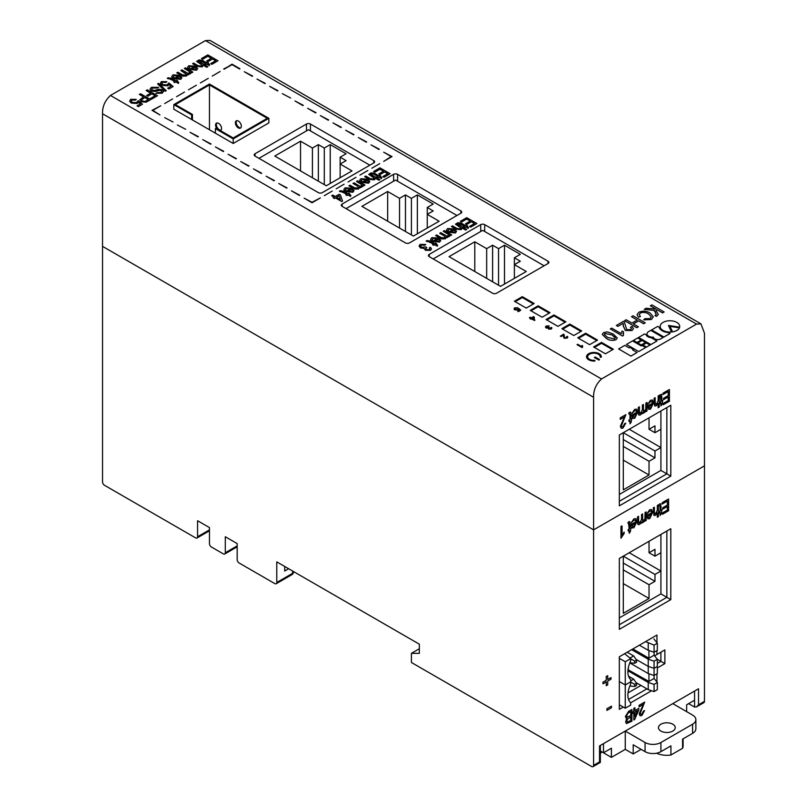 <?xml version="1.0" encoding="UTF-8"?>
<svg xmlns="http://www.w3.org/2000/svg" width="807" height="807" viewBox="0 0 807 807"><rect width="100%" height="100%" fill="white"/><g stroke="black" fill="none" stroke-linecap="round" stroke-linejoin="round"><path stroke-width="1.21" d="M656.948 673.835L656.948 682.026M651.572 690.742L630.691 702.786L630.166 702.261M623.286 707.063L619.332 709.353L619.332 656.767L656.948 635.048L656.948 642.735M656.948 650.603L656.948 654.477L664.867 649.907L664.867 663.626L657.342 667.964M670.809 599.601L619.332 629.329L619.332 558.454L670.809 528.726L670.809 599.601L666.854 597.321L666.854 531.016L670.809 528.726M610.99 677.587L610.99 679.212L607.701 681.108L607.701 684.901L606.299 685.718L606.299 681.925L603.011 683.822L602.97 682.167L606.259 680.271L606.259 676.478L607.701 675.691L607.701 679.484L610.99 677.587L607.701 679.433M606.299 685.718L606.259 681.945M606.884 708.748L611.464 706.155L611.464 707.779L606.925 710.402L606.884 708.748L611.464 706.155M626.424 723.586L625.627 721.791L626.878 718.533L625.364 716.606L628.592 711.371L631.921 709.494L631.921 721.236L626.424 723.586L625.667 721.811L626.918 718.553L626.081 718.422M632.839 713.338L632.799 711.804L633.838 711.209L633.838 708.344L634.877 707.739L634.917 710.624L638.831 708.364L638.831 709.867L634.665 719.511L633.878 719.965L633.878 712.732L632.839 713.338L632.839 711.824L633.878 711.229L633.878 708.364L634.917 707.759M634.917 710.584L638.831 708.364M633.878 719.965L633.838 712.752M640.012 715.738L639.225 713.781L643.32 704.42L639.094 706.861L639.053 705.328L644.702 702.12L640.264 713.146L640.758 714.286L641.827 714.124L643.492 711.058L644.571 710.624L641.847 715.516L640.052 715.769L639.184 713.761L643.28 704.4M624.134 532.095L624.134 533.488L620.966 538.208L620.966 526.457L622.046 525.882L622.046 535.031L624.134 532.095L622.005 535.011M631.044 527.909L630.267 531.813L629.218 533.266L629.218 530.32L628.179 530.925L628.179 529.574L629.218 528.968L629.218 524.096L628.139 523.561L628.007 522.371L628.784 521.796L629.853 521.615L630.267 528.363L631.044 527.909L630.267 528.323M629.218 533.266L629.178 530.34M628.179 530.925L628.139 529.543L629.178 528.948L628.592 523.259M631.074 523.077L633.838 518.881L635.896 518.629L636.915 521.514L633.939 527.748L632.073 527.949L631.054 524.6L635.876 521.816L635.19 520.122L633.858 520.263L631.074 523.077L633.878 518.901L635.876 518.619M632.073 527.949L631.013 524.57L635.835 521.796L635.17 520.112M639.003 523.037L639.89 522.916L641.565 519.163L641.565 514.563L642.614 513.958L642.654 522.573L641.605 523.168L641.565 522.068M641.605 523.168L641.605 521.978L639.658 524.449L638.186 524.641L637.58 523.521L637.53 516.904L638.569 516.298L638.609 521.443L639.89 522.916M645.257 521.06L645.257 519.869L643.956 521.968L642.876 522.139L643.219 520.626L644.924 518.911L645.086 512.536L646.135 511.931L646.175 520.535L645.217 521.04L645.217 519.98M647.839 518.83L646.79 515.461L651.653 512.707L650.967 511.013L649.635 511.154L646.821 513.948L649.615 509.772L651.693 509.53L652.692 512.405L649.716 518.639L647.85 518.84L646.831 515.491L651.612 512.687L650.946 511.002M654.79 513.938L655.677 513.797L657.342 510.064L657.342 505.454L658.391 504.849L658.431 516.621L657.342 517.196L657.342 513.02M657.382 517.226L657.382 512.929L655.506 515.3L653.932 515.481L653.307 507.785L654.386 507.21L654.386 512.546L655.677 513.797M661.952 510.074L661.165 513.968L660.126 515.421L660.126 512.475L659.047 513.06L659.047 511.709L660.086 511.103L660.086 506.231L659.077 505.747L658.916 504.526L659.692 503.951L660.762 503.77L661.165 510.518L661.952 510.074L661.165 510.478M660.126 515.421L660.086 512.506M662.476 514.291L662.476 512.929L667.429 510.074L667.429 506.453L662.729 509.167L662.729 507.815L667.429 505.101L667.429 501.036L662.214 504.052L662.174 502.67L668.599 499.008L668.599 510.75L662.476 514.291L662.436 512.909L667.389 510.044L667.389 506.483M662.729 509.167L662.688 507.785L667.389 505.081L667.389 501.056M688.633 703.633L694.575 707.063L696.552 706.871L698.529 704.783L698.529 688.774L599.53 745.93L599.53 761.939L593.589 765.369L593.589 529.866L704.471 465.851L704.471 333.241L700.94 323.859L696.552 324.091L205.492 40.582L110.448 95.458L601.508 378.967L696.552 324.091M698.529 704.783L704.471 701.354L704.471 465.851L593.589 529.866L593.589 397.256L102.529 113.747C102.328 106.695 104.971 100.593 110.448 95.458M209.457 530.824L196.989 538.017A2.804 1.614 -120 0 1 195.597 537.876L104.507 485.289A2.804 1.614 -120 0 1 102.529 481.86L102.529 246.357L593.589 529.866L102.529 246.357L102.529 113.747M196.989 538.017A2.804 1.614 -120 0 0 197.574 536.736L197.574 520.727L209.457 527.586L209.457 543.595A2.804 1.614 -120 0 0 211.434 547.025L223.317 553.874A2.804 1.614 -120 0 0 224.709 554.016A2.804 1.614 -120 0 0 225.294 552.734L237.177 545.875M225.294 552.734L225.294 536.736L237.177 543.595L237.177 559.594A2.804 1.614 -120 0 0 239.154 563.024L274.794 583.602A2.804 1.614 -120 0 0 276.196 583.743A2.804 1.614 -120 0 0 276.771 582.462L292.618 573.313L292.618 571.023M704.471 701.354A2.804 1.614 60 0 1 703.896 702.635L696.552 706.871M593.589 765.369A2.804 1.614 -120 0 1 593.004 766.65A2.804 1.614 -120 0 1 591.612 766.509L411.419 662.486L411.419 653.337L419.337 653.337L419.337 644.188L276.771 561.884L276.771 582.462M284.7 566.453L284.7 571.023L288.654 568.743M419.337 648.767L411.419 653.337M600.347 750.984L603.485 752.79L611.403 748.22L611.403 757.37L601.508 751.65A2.804 1.614 60 0 1 600.922 752.931L600.347 753.264M628.028 692.9L640.96 685.425M654.971 656.353L654.971 655.617M619.332 617.9L660.913 593.891L660.913 534.446M660.913 593.891L666.854 597.321L619.332 624.759M628.562 699.447L646.901 688.855M652.984 637.328L656.948 635.048M664.867 649.907L660.913 652.187L660.913 661.337L657.332 659.269L657.342 666.461L654.073 668.347L648.243 666.4L636.077 659.38L648.243 666.4L648.243 659.228L654.073 661.175L657.342 659.289L654.073 655.234L654.073 645.116L645.56 641.626M657.342 663.394L660.913 661.337L664.867 663.626M662.214 504.052L662.174 502.67M662.214 502.69L668.599 499.008M659.077 505.747L658.916 504.526M659.077 513.081L659.077 511.729L660.126 511.124L660.126 506.251L659.531 505.444L660.086 506.231M658.956 504.557L659.692 503.951M659.733 503.972L660.741 503.76M654.81 513.958L655.718 513.817L657.382 510.085L657.342 505.454M657.382 505.475L658.431 504.879M653.932 515.481L653.307 507.785M653.347 507.815L654.386 507.21M646.861 513.968L649.655 509.792L651.693 509.53M648.303 517.378L649.726 517.277L651.653 514.059L647.87 516.248L648.404 517.448M649.726 517.277L651.612 514.039M648.263 517.358L649.685 517.257M642.917 522.169L643.26 520.646L644.964 518.931L645.086 512.536M645.126 512.556L646.175 511.951M639.023 523.047L639.931 522.936L641.605 519.194L641.565 514.563M641.605 514.584L642.654 513.988M638.145 524.621L637.53 516.904M637.57 516.924L638.609 516.319M632.527 526.487L633.949 526.386L635.876 523.168L632.093 525.357L632.627 526.557M633.949 526.386L635.835 523.148M632.486 526.467L633.909 526.366M629.178 524.076L628.633 523.289M628.179 523.582L628.048 522.391L628.784 521.796M628.824 521.816L629.833 521.594M621.007 538.229L620.966 526.457L622.046 525.882M640.758 714.286L641.868 714.145L643.492 711.058M643.532 711.078L644.571 710.624M639.094 706.861L639.053 705.328M639.094 705.358L644.702 702.12M637.5 710.644L634.917 712.127L634.917 716.596L637.5 710.644M634.917 716.485L637.439 710.674M626.918 718.553L625.405 716.626L628.633 711.401L631.921 709.494M630.751 716.949L627.735 718.825L626.837 720.984L627.261 722.124L630.751 720.56L630.751 716.949M630.751 711.532L627.836 713.267L626.575 715.97L627.009 717.252L630.751 715.597L630.751 711.532M630.751 720.56L630.711 716.969M627.241 722.114L630.711 720.54M630.751 715.597L630.711 711.552M626.989 717.241L630.711 715.567M606.925 710.402L606.925 708.778M603.011 683.822L603.011 682.197L606.299 680.301L606.259 676.478M606.299 676.498L607.701 675.691M654.568 655.849L656.948 654.477M205.492 40.582L210.012 40.421M620.391 426.318L624.477 416.957L620.26 419.398L620.22 417.865L625.869 414.657L621.43 425.682L621.925 426.822L623.034 426.681L624.658 423.594L625.738 423.161L623.004 428.053L621.219 428.305L620.351 426.298L624.447 416.937M621.904 426.812L622.994 426.661M621.219 428.305L620.351 426.298M631.861 418.419L631.084 422.313L630.035 423.776L629.995 420.851L628.956 421.405L628.956 420.054L629.995 419.448L629.995 414.576L628.956 414.072L628.824 412.881L629.611 412.296L630.671 412.115L631.084 418.873L631.861 418.419L631.084 418.823M628.996 421.425L628.996 420.074L630.035 419.469L630.035 414.606L629.41 413.769M632.859 418.43L631.871 415.101L636.693 412.316L636.007 410.632L634.675 410.773L631.861 413.557L634.655 409.381L636.713 409.139L637.732 412.024L634.756 418.258L632.859 418.43L631.831 415.08L636.652 412.296L635.987 410.622M639.82 413.547L640.708 413.416L642.392 409.674L642.392 405.074L643.431 404.468L643.472 413.073L642.422 413.678L642.392 412.579M642.422 413.678L642.422 412.478L640.476 414.949L639.003 415.151L638.398 414.031L638.347 407.404L639.386 406.799L639.426 411.953L640.708 413.416M646.074 411.57L646.074 410.37L644.783 412.468L643.693 412.649L644.047 411.126L645.741 409.411L645.913 403.036L646.992 402.461L646.992 411.045L646.074 411.57L646.034 410.481M648.636 409.32L647.648 405.992L652.47 403.207L651.784 401.523L650.452 401.664L647.638 404.448L650.442 400.272L652.49 400.03L653.509 402.915L650.543 409.139L648.636 409.32L647.607 405.971L652.429 403.187L651.763 401.513M658.209 407.727L658.209 403.439L656.333 405.8L654.79 406.012L654.124 403.702L654.124 398.295L655.163 397.69L655.203 403.046L656.535 404.327L655.627 404.458L656.495 404.307L658.169 400.565L658.169 395.965L659.208 395.359L659.248 407.132L658.169 407.706L658.169 403.53M660.943 405.931L660.943 402.986L659.904 403.591L659.904 402.229L660.943 401.634L660.943 396.762L659.864 396.227L659.733 395.037L661.579 394.27L661.982 401.029L662.769 400.575L661.982 404.468L660.943 405.931L660.903 403.006M661.982 400.978L662.729 400.554M659.904 403.591L659.864 402.209L660.903 401.604L660.318 395.924M663.293 404.791L663.293 403.439L668.246 400.575L668.246 396.963L663.556 399.677L663.556 398.315L668.246 395.612L668.246 391.546L663.031 394.552L662.991 393.18L669.417 389.509L669.417 401.25L663.253 404.771L663.253 403.419L668.206 400.554L668.206 396.983M663.556 399.677L663.515 398.295L668.206 395.581L668.206 391.566M670.809 476.14L619.332 505.858L619.332 434.983L670.809 405.265L670.809 476.14L666.854 473.85L666.854 407.545L670.809 405.265M601.508 378.967C596.05 384.082 593.407 390.174 593.589 397.256M164.709 117.661L173.021 122.008M197.967 136.918L190.049 132.298L198.361 136.645M223.317 151.545L215.398 146.924L223.71 151.272M248.657 166.181L240.738 161.561L249.06 165.909M274.007 180.808L266.088 176.198L274.4 180.536M299.347 195.445L291.428 190.825L299.75 195.213M324.303 195.677L332.222 191.057M348.059 181.958L355.978 177.338M371.815 168.239L379.744 163.619M378.947 149.487L371.028 144.877L379.34 149.214M340.927 127.536L333.009 122.926L341.321 127.264M315.587 112.909L307.669 108.289L315.981 112.637M282.319 93.652L290.631 98M264.898 83.646L256.979 79.025L265.291 83.373M160.744 105.778L152.039 110.347L159.957 114.967L152.826 110.347L160.744 105.778L152.866 110.367M176.582 96.679L184.5 92.059M200.348 82.96L208.267 78.34M223.71 68.968L232.023 64.661L239.941 68.736L232.023 64.167L224.104 69.241M663.072 337.477L650.785 330.376L648.374 331.768A5.72 3.299 0 0 0 647.022 333.896A5.72 3.299 0 0 0 647.022 333.947A5.72 3.299 0 0 0 653.428 337.225L653.438 337.225A4.247 2.451 0 0 0 656.121 339.444A4.247 2.451 0 0 0 660.701 338.89L663.072 337.477L660.701 338.89M672.554 331.889A9.765 5.639 0 0 0 679.474 327.874L679.474 327.834A9.765 5.639 0 0 1 672.554 331.838L670.012 326.391L679.474 327.834M668.499 325.493L679.635 327.208A9.775 5.649 0 0 0 679.716 326.462A9.775 5.649 0 0 0 679.716 326.432A9.775 5.649 0 0 0 669.941 320.762A9.775 5.649 0 0 0 660.166 326.411A9.775 5.649 0 0 0 660.166 326.462A9.775 5.649 0 0 0 671.454 332.04L671.454 332.04M594.386 357.33L595.334 357.087L599.399 359.438L598.612 359.942L594.537 357.592M632.688 349.935L633.445 349.451L629.964 347.434L629.167 347.898L624.8 345.376L618.626 348.937L630.923 356.089L637.096 352.518L632.648 349.905L633.445 349.451M551.524 327.42L551.342 329.034L548.599 329.125L548.286 328.136L546.077 327.965L545.421 327.047L546.157 326.028L549.174 325.947L546.722 326.432L546.732 327.592M549.174 325.947L546.722 326.381L546.732 327.541L548.982 327.259L549.224 328.731M550.727 328.701L551.524 327.38L551.988 328.146M551.524 327.38L551.342 328.984L548.599 329.125L548.286 328.136M566.494 337.74L567.26 336.317L567.846 337.185L567.069 338.133L564.103 338.224L563.498 335.076L561.006 336.509L560.351 336.136L563.679 334.169L564.749 337.8L566.494 337.74L566.544 336.65L566.494 337.78M564.063 334.512L564.345 336.025L564.063 334.512M563.367 336.923L563.498 335.076M582.513 347.393L577.015 344.65L577.661 344.276L581.625 346.566L582.049 345.457L582.654 345.8L582.099 347.635M617.294 338.002L615.953 339.787C612.301 340.927 609.043 340.423 606.168 338.294L602.244 334.37L603.596 332.605L607.278 331.838L613.37 334.098L617.294 338.002L615.953 339.747C612.301 340.877 609.043 340.383 606.168 338.254L602.244 334.401M150.687 93.158L146.168 90.545L147.338 89.829L157.506 95.74L151.645 99.13L150.465 98.454L155.166 95.7L151.898 93.814L147.863 96.194L146.682 95.519L150.727 93.138L146.168 90.505M155.126 95.72L151.898 93.864M158.686 87.338L157.506 88.013L152.624 87.973L151.645 89.184L152.372 90.172L154.732 90.394L158.959 89.254L162.419 89.799L163.609 91.413L162.177 93.198L155.943 93.33L157.113 92.613L160.956 92.502L161.955 91.393L161.339 90.576L160.119 90.243L155.237 91.484L151.272 90.939L149.981 89.214L151.403 87.327L158.686 87.338L157.506 88.064L152.624 88.024L151.645 89.214M165.294 91.252L157.597 83.898L158.555 83.353L166.242 90.656L165.294 91.252L157.597 83.898M160.321 83.646L161.309 81.608L166.898 81.699L165.98 82.415L162.479 82.334L161.743 83.272L163.004 84.715L167.029 84.927L168.855 82.97L173.152 86.51L168.986 88.972L167.674 88.165L171.013 86.238L168.845 84.453L167.937 85.804L162.036 85.411L160.321 83.646L162.036 85.411M170.983 86.258L168.845 84.503M174.685 81.265L170.499 78.854L167.271 78.34L167.937 77.785L171.588 78.229L175.765 80.639L176.541 80.186L177.722 80.861L176.975 81.336M177.722 80.861L176.935 81.315L178.75 82.364L178.448 83.434L175.896 81.961L174.847 82.566L173.676 81.89L174.726 81.245L168.915 78.612M178.498 75.787L174.141 75.596L173.555 77.29L172.405 77.805L171.73 76.483L172.991 74.859L179.81 75.293L181.888 77.724L180.748 79.318L173.687 78.572L178.498 75.747L174.141 75.555L173.555 77.25L172.405 77.765L171.73 76.504M207.843 66.638L206.794 67.243L203.082 65.095L202.315 66.82L197.271 66.406L192.58 63.703L193.63 63.097L198.25 65.77L201.346 66.023L201.992 65.095L200.61 63.713L196.626 61.413L197.675 60.767L207.843 66.638L206.794 67.284L203.102 65.145M203.172 65.609L203.082 65.095M203.082 65.145L202.315 66.86L197.271 66.456L192.58 63.703M205.583 63.42L201.407 61.009L198.169 60.495L198.845 59.94L202.496 60.394L206.673 62.795L207.449 62.351L208.62 63.027L207.883 63.501M208.62 63.027L207.843 63.471L209.649 64.52L209.346 65.599L206.794 64.126L205.755 64.721L204.585 64.046L205.624 63.4L199.823 60.777M202.628 59.304L201.447 58.578L207.843 54.896L218.011 60.767L211.888 64.348L210.708 63.622L215.661 60.767L212.534 58.961L207.843 61.715L206.673 61.039L211.363 58.286L207.843 56.248L202.628 59.304L201.447 58.578M215.63 60.787L212.534 59.002M211.323 58.306L207.843 56.298M334.148 197.15L331.717 195.748L332.756 195.102L335.238 196.525L339.142 194.275L340.453 195.022L342.531 201.044L341.754 201.498L335.49 197.886L334.451 198.482L333.15 197.735L334.189 197.13L331.717 195.698M342.531 201.044L341.754 201.548L335.49 197.927L334.451 198.532L333.15 197.735M356.956 185.771L352.972 183.431L354.011 182.826L361.445 187.123L360.396 187.769L359.387 187.184L358.58 188.969L354.747 189.1L348.927 185.812L349.966 185.166L354.404 187.718L357.672 188.092L358.358 187.133L356.956 185.731L358.358 187.153M359.498 187.708L358.58 188.969M364.966 185.085L364.048 185.61L363.019 185.015L362.878 186.437L361.486 186.841L360.699 185.983L361.748 185.741L361.758 184.682L356.492 181.444L357.531 180.798L364.966 185.085L364.048 185.66L363.049 185.085M363.019 185.015L362.878 186.488L363.019 185.055L362.878 186.488L361.486 186.891L360.699 185.983M366.398 179.638L362.04 179.447L361.455 181.131L360.305 181.646L359.629 180.324L360.89 178.71L367.71 179.144L369.788 181.565L368.638 183.159L361.576 182.422L366.398 179.588L362.04 179.396L361.455 181.091L360.305 181.605L359.629 180.354M443.699 235.594L439.714 233.294L440.753 232.648L448.188 236.935L447.149 237.591L446.13 237.006L445.323 238.791L441.49 238.922L435.669 235.634L436.708 234.978L441.147 237.54L444.425 237.914L445.101 236.955L443.699 235.553L439.714 233.253M446.241 237.52L445.323 238.791M448.49 235.604L448.5 234.504L443.235 231.266L444.274 230.62L451.708 234.908L450.8 235.483L449.802 234.908M451.708 234.908L450.8 235.432L449.761 234.837L449.63 236.31L449.761 234.877L449.63 236.31L448.228 236.713L447.441 235.805L448.49 235.563L448.5 234.504M453.141 229.46L448.783 229.269L448.198 230.953L447.048 231.468L446.372 230.146L447.633 228.532L454.452 228.956L456.53 231.387L455.39 232.981L448.329 232.234L453.141 229.41L448.783 229.218L448.198 230.913L447.048 231.427L446.372 230.177M480.72 231.498L480.72 224.639L429.243 254.356L429.243 256.646L492.603 293.223A2.804 1.614 180 0 0 496.567 293.223L548.044 263.506L548.044 261.216L484.684 224.639L484.684 231.498M480.72 224.639A2.804 1.614 180 0 1 484.684 224.639M548.044 261.216A2.804 1.614 180 0 1 548.861 262.366A2.804 1.614 180 0 1 548.044 263.506M429.243 256.646A2.804 1.614 180 0 1 428.416 255.506A2.804 1.614 180 0 1 429.243 254.356M393.604 181.192L393.604 174.332L342.118 204.06L342.118 206.35L405.477 242.927A2.804 1.614 180 0 0 409.442 242.927L460.918 213.209L460.918 210.92L397.558 174.332L397.558 181.192M393.604 174.332A2.804 1.614 180 0 1 397.558 174.332M460.918 210.92A2.804 1.614 180 0 1 461.745 212.059A2.804 1.614 180 0 1 460.918 213.209M342.118 206.35A2.804 1.614 180 0 1 341.3 205.2A2.804 1.614 180 0 1 342.118 204.06M306.478 130.895L306.478 124.036L254.992 153.764L254.992 156.044L318.362 192.631A2.804 1.614 180 0 0 322.316 192.631L373.802 162.903L373.802 160.623L310.433 124.036L310.433 130.895M306.478 124.036A2.804 1.614 180 0 1 310.433 124.036M373.802 160.623A2.804 1.614 180 0 1 374.619 161.763A2.804 1.614 180 0 1 373.802 162.903M254.992 156.044A2.804 1.614 180 0 1 254.175 154.904A2.804 1.614 180 0 1 254.992 153.764M173.808 104.607L173.808 109.177L233.213 143.475L268.852 122.896L268.852 118.316L209.457 84.029L173.808 104.607L191.632 114.887L191.632 119.466M601.508 342.38L593.589 346.96L605.472 353.819L613.391 349.239L601.508 342.38L601.508 343.298L594.376 347.413M585.67 333.241L577.741 337.81L589.624 344.67L597.543 340.1L585.67 333.241L585.67 334.159L578.538 338.274M569.823 324.091L561.904 328.671L573.787 335.53L581.706 330.951L569.823 324.091L569.823 325.009L562.701 329.125M553.985 314.952L546.067 319.522L557.95 326.381L565.868 321.811L553.985 314.952L553.985 315.86L546.853 319.976M538.148 305.803L530.229 310.372L542.102 317.232L550.021 312.662L538.148 305.803L538.148 306.721L531.016 310.836M522.3 296.653L514.382 301.233L526.265 308.092L534.184 303.513L522.3 296.653L522.3 297.571L515.179 301.687M461.493 222.076L460.313 221.36L466.708 217.668L476.876 223.539L470.743 227.12L469.573 226.404L474.526 223.539L471.399 221.733L466.708 224.487L465.528 223.811L470.229 221.057L466.708 219.02L461.493 222.076L460.313 221.36M474.486 223.559L471.399 221.774M470.188 221.078L466.708 219.07M464.449 226.192L460.272 223.781L457.034 223.277L457.7 222.712L461.362 223.166L465.528 225.577L466.315 225.123L467.485 225.799L466.739 226.273M467.485 225.799L466.708 226.253L468.514 227.292L468.211 228.371L465.659 226.898L464.62 227.503L463.44 226.817L464.489 226.172L458.679 223.549M460.858 227.867L455.491 224.185L456.53 223.539L466.708 229.46L465.659 230.056L461.967 227.927L461.18 229.642L456.137 229.228L451.446 226.525L452.495 225.869L457.105 228.542L460.212 228.795L460.858 227.867L459.476 226.485L455.491 224.144M462.038 228.381L461.18 229.642M437.364 238.569L433.006 238.378L432.421 240.062L431.271 240.577L430.595 239.235L431.856 237.641L438.675 238.065L440.753 240.496L439.603 242.039L432.542 241.303L437.364 238.519L433.006 238.327L432.421 240.022L431.271 240.536L430.595 239.235M440.753 240.496L439.603 242.09L432.542 241.303M436.587 243.643L435.8 244.087L437.606 245.136L437.303 246.165L434.761 244.692L433.712 245.298L432.542 244.622L433.581 244.017L429.364 241.626L426.136 241.111L426.802 240.557L430.454 241.011L434.63 243.411L435.407 242.957L436.587 243.643L435.841 244.118M437.606 245.136L437.303 246.216L434.761 244.743L433.712 245.338L432.542 244.622M425.763 244.471L424.845 245.146L421.304 245.086L420.568 246.054L421.526 247.295L425.753 246.881L426.812 247.628L425.733 248.859L426.389 249.656L429.274 249.666L429.919 248.808L429.284 247.86L430.454 247.325L431.503 248.939L430.484 250.372L425.39 250.321L424.543 248.485L420.477 247.941L419.025 245.994L420.165 244.38L425.763 244.471L424.845 245.187L421.304 245.126L420.568 246.074M429.919 248.828L429.284 247.86M424.401 249.02L424.543 248.435L420.477 247.941M374.741 172.254L373.57 171.538L379.956 167.846L390.134 173.717L384.001 177.298L382.831 176.582L387.784 173.717L384.657 171.911L379.956 174.665L378.786 173.949L383.476 171.235L379.956 169.198L374.741 172.254L373.57 171.538M387.743 173.737L384.657 171.962M383.436 171.255L379.956 169.248M377.706 176.38L373.53 173.959L370.292 173.455L370.958 172.89L374.619 173.344L378.786 175.755L379.572 175.301L380.743 175.976L379.996 176.451M380.743 175.976L379.956 176.43L381.772 177.469L381.469 178.549L378.917 177.076L377.878 177.681L376.698 177.005L377.747 176.35L373.53 173.919L371.513 174.009M374.115 178.075L368.749 174.362L369.788 173.717L379.956 179.638L378.917 180.233L375.215 178.105L374.428 179.82L369.394 179.406L364.703 176.703L365.742 176.047L370.363 178.72L373.47 178.972L374.115 178.044L372.733 176.622L368.749 174.322M375.295 178.559L374.428 179.82M350.621 188.747L346.264 188.556L345.678 190.24L344.528 190.755L343.853 189.413L345.114 187.819L351.923 188.253L354.011 190.674L352.861 192.227L345.8 191.481L350.621 188.697L346.264 188.505L345.678 190.2L344.528 190.714L343.853 189.413M354.011 190.674L352.861 192.268L345.8 191.481M346.798 194.215L342.622 191.804L339.384 191.289L340.06 190.734L343.711 191.188L347.878 193.589L348.664 193.145L349.835 193.821L349.098 194.295L350.863 195.314L350.561 196.394L348.009 194.921L346.97 195.516L345.8 194.84L346.839 194.194L341.038 191.572M194.275 66.678L189.917 66.487L189.332 68.181L188.182 68.696L187.506 67.354L188.767 65.75L195.587 66.184L197.665 68.605L196.525 70.159L189.463 69.422L194.275 66.638L189.917 66.446L189.332 68.131L188.182 68.656L187.506 67.354M197.665 68.605L196.525 70.209L189.463 69.422M189.625 72.832L189.635 71.722L184.369 68.494L185.408 67.838L192.843 72.136L191.935 72.711L190.936 72.126M192.843 72.136L191.935 72.66L190.896 72.065L190.765 73.528L190.896 72.105L190.765 73.528L189.373 73.931L188.576 73.023L189.625 72.791L189.635 71.722M186.235 74.204L180.849 70.522L181.888 69.876L189.322 74.163L188.283 74.809L187.274 74.234M187.385 74.748L186.467 76.019L182.634 76.151L176.804 72.852L177.853 72.206L182.291 74.769L185.56 75.132L186.246 74.183L184.833 72.822M143.515 96.85L139.379 94.459L140.559 93.743L150.727 99.614L146.107 102.166L141.286 101.692L139.772 99.836L143.555 96.83L139.379 94.419M150.727 99.614L146.107 102.217L141.286 101.732L139.772 99.836M129.685 101.339L131.4 103.104L137.291 103.498L138.199 102.196L140.337 103.952M136.252 99.382L135.344 100.068L131.844 99.977L131.107 100.946L132.358 102.408L136.393 102.62L138.209 100.663L142.516 104.204L138.34 106.615L137.039 105.858L140.368 103.932L138.199 102.146L137.291 103.457L131.4 103.054L129.685 101.289L130.663 99.301L136.252 99.382L135.344 100.108L131.844 100.028L131.107 100.966M142.516 104.204L138.34 106.655L137.039 105.858M650.341 305.803L651.905 304.895L664.111 311.986L662.547 312.894L657.069 309.727L656.131 310.715L658.351 314.458L656.424 316.405L655.012 315.587L656.273 314.407L654.659 310.483L644.238 309.363L646.074 308.264L655.97 309.051L650.341 305.803L655.93 309.071M654.396 311.3L654.659 310.443L644.238 309.323M648.596 314.014C646.125 312.319 643.381 311.996 640.365 313.045L639.225 314.579L640.445 316.526L638.478 317.201L637.046 314.649L638.811 312.269C642.776 310.574 646.558 310.836 650.16 313.055L653.337 316.808L651.38 319.511L643.704 319.854L644.894 318.694L650.049 318.614L651.31 316.939L648.596 313.963C646.125 312.269 643.381 311.946 640.365 313.005L640.365 313.045M653.337 316.808L651.38 319.511M637.237 320.046L631.488 316.727L633.051 315.779L645.257 322.83L643.693 323.778L638.68 320.883L633.404 323.93M645.257 322.83L643.693 323.728L638.68 320.843L633.364 323.91L638.367 326.805L636.804 327.753L624.598 320.702L626.161 319.754L631.952 323.103L637.278 320.026L631.488 316.687M632.002 330.477L625.334 330.436L623.297 325.836L623.135 323.355L617.91 326.371L616.346 325.473L623.387 321.357L624.336 322.064L626.736 329.619L630.62 329.649L631.488 328.53L630.428 327.228L631.992 326.512L633.515 328.57L632.002 330.527L625.334 330.487L623.297 325.877M633.515 328.57L632.002 330.527M623.286 326.462L623.297 325.836M623.498 331.859L623.397 335.49L622.49 336.015L610.284 328.923L611.686 328.116L621.198 333.604L622.056 331.031L623.498 331.859L622.964 333.886M530.653 318.311L529.453 317.615L530.108 317.191L531.339 317.908L533.558 316.626L534.214 317.01L534.476 320.51L531.339 318.704L530.693 319.088L530.038 318.704L530.693 318.281L529.453 317.575M513.998 309L514.805 309.908L513.998 308.95L514.674 307.85L517.691 307.77L515.249 308.234L515.411 309.515M517.529 309.555L518.659 308.405L520.747 310.211L518.336 311.653L517.691 311.27L519.567 310.14L518.508 309.283L517.943 309.999L514.805 309.908L517.943 309.999M663.919 337.033L670.032 333.503L668.569 332.615A11.056 6.385 0 0 1 659.127 327.178L657.725 326.371L651.622 329.942L663.919 337.033L651.622 329.892M650.846 344.579L656.938 341.018L650.846 344.579L638.549 337.487L644.662 333.916L646.044 334.713A6.668 3.853 0 0 0 651.239 337.73L656.938 341.018M641.242 344.993L645.539 342.461L642.059 340.453L637.762 342.935L641.242 344.993L637.762 342.935M646.488 347.101L649.988 345.033L646.488 347.101L642.907 345.033L646.488 347.05M641.272 340.05L636.975 342.521L633.394 340.463L637.691 337.931L641.272 340.05M645.691 347.514L638.741 351.529L645.691 347.514L642.11 345.446L641.272 345.931L632.557 340.907L626.444 344.428L638.741 351.57L626.444 344.428M601.336 356.714A7.404 4.277 0 0 1 601.326 357.007L601.326 357.047A7.404 4.277 0 0 0 601.336 356.765A7.404 4.277 0 0 0 601.336 356.744L601.336 356.714A7.404 4.277 0 0 0 593.942 352.447A7.404 4.277 0 0 0 586.538 356.714A7.404 4.277 0 0 0 594.981 360.951L594.749 360.325A6.274 3.621 0 0 1 587.647 356.734A6.274 3.621 0 0 1 593.932 353.153A6.274 3.621 0 0 1 600.206 356.755A6.274 3.621 0 0 0 593.932 353.103A6.274 3.621 0 0 0 587.647 356.734M586.538 356.714L586.538 356.765A7.404 4.277 0 0 0 586.538 356.765A7.404 4.277 0 0 0 594.981 360.991M601.326 357.047L600.186 357.017A6.274 3.621 0 0 0 600.206 356.734M212.221 76.1L220.14 71.48M188.465 89.819L196.383 85.199M164.699 103.538L172.627 98.918M252.228 76.322L244.299 71.712L252.621 76.05M277.568 90.959L269.649 86.339L277.961 90.687M302.918 105.596L294.989 100.976L303.311 105.324M328.257 120.223L320.339 115.603L328.651 119.95M366.277 142.173L358.358 137.553L366.671 141.901M383.698 152.19L391.224 156.538L383.698 161.38L392.01 156.578L383.698 152.19L391.183 156.558M359.942 175.099L367.861 170.479M336.176 188.818L344.095 184.198M312.027 202.759L320.339 197.957L312.027 202.759L304.108 198.139L312.027 202.718M286.677 188.132L278.758 183.512L287.07 187.9M261.337 173.495L253.418 168.875L261.73 173.223M235.987 158.868L228.068 154.248L236.38 158.586M210.647 144.231L202.728 139.611L211.041 143.959M177.379 124.984L185.691 129.322M353.607 134.86L345.678 130.24L354.001 134.587M619.332 494.429L660.913 470.42L660.913 410.975M612.594 349.703L601.508 343.298M596.756 340.554L585.67 334.159M580.919 331.415L569.823 325.009M565.071 322.265L553.985 315.86M549.234 313.116L538.148 306.721M533.397 303.977L522.3 297.571M466.708 219.02L461.493 222.036M471.399 221.733L466.708 224.487M466.708 224.447L465.528 223.761M476.876 223.539L470.743 227.12M470.743 227.08L469.573 226.404M468.514 227.292L468.211 228.32L465.659 226.848L464.62 227.503M464.62 227.453L463.44 226.777M458.265 223.781L457.034 223.226M461.18 229.591L456.137 229.178L451.446 226.474M466.708 229.41L465.659 230.056M465.659 230.015L461.947 227.867M447.956 230.257L448.198 230.953M456.53 231.427L455.39 232.93L448.329 232.234M454.22 232.255L455.047 231.155L454.321 230.086L450.538 232.275L454.22 232.255M455.047 231.175L454.321 230.136L450.578 232.295M448.49 235.563L448.5 234.454L447.179 233.546M447.179 233.495L443.235 231.216M449.761 234.837L449.63 236.259L448.228 236.713M448.228 236.663L447.441 235.805M445.101 236.955L443.699 235.553M445.323 238.741L441.49 238.882L435.669 235.583M448.188 236.935L447.149 237.591M447.149 237.54L446.11 236.945M432.179 239.366L432.421 240.062M438.443 241.364L439.27 240.264L438.534 239.195L434.761 241.384L438.443 241.364M439.27 240.284L438.534 239.245L434.802 241.404M433.581 244.017L427.781 241.394M427.357 241.626L426.136 241.071M420.477 247.89L419.025 245.953M431.503 248.99L430.484 250.321L425.39 250.321M425.39 250.281L424.543 248.435M426.621 247.719L425.733 248.838M379.956 169.198L374.741 172.214M384.657 171.911L379.956 174.665M379.956 174.625L378.786 173.949M390.134 173.717L384.001 177.298M384.001 177.258L382.831 176.582M381.772 177.469L381.469 178.498L378.917 177.026L377.878 177.681M377.878 177.631L376.698 176.955M371.513 173.959L370.292 173.404M374.428 179.769L369.394 179.356L364.703 176.652M379.956 179.588L378.917 180.233L375.205 178.044M361.213 180.435L361.455 181.131M369.788 181.605L368.638 183.108L361.576 182.372M367.467 182.432L368.305 181.333L367.568 180.264L363.796 182.453L367.467 182.432M368.305 181.353L367.568 180.314L363.836 182.473M361.758 184.682L361.748 185.741L361.758 184.632L360.436 183.724M360.436 183.673L356.492 181.393M356.956 185.731L352.972 183.431M358.58 188.919L354.747 189.06L348.927 185.761M361.445 187.123L360.396 187.769M360.396 187.718L359.367 187.123M345.436 189.544L345.678 190.24M351.691 191.541L352.528 190.442L351.791 189.373L348.009 191.562L351.691 191.541M352.528 190.462L351.791 189.423L348.059 191.582M350.863 195.314L350.561 196.343L348.009 194.87L346.97 195.516L345.8 194.8M349.835 193.821L349.058 194.275M340.615 191.804L339.384 191.249M339.122 195.788L336.539 197.281L340.403 199.511L339.122 195.788L336.58 197.301M340.383 199.5L339.122 195.839M207.843 56.248L202.628 59.264M212.534 58.961L207.843 61.715M207.843 61.665L206.673 60.989M218.011 60.767L211.888 64.348M211.888 64.308L210.708 63.622M209.649 64.52L209.346 65.549L206.794 64.076L205.755 64.721M205.755 64.681L204.585 64.005M199.4 61.009L198.169 60.454M201.992 65.095L196.626 61.372M189.09 67.485L189.332 68.181M195.355 69.483L196.192 68.373L195.455 67.314L191.673 69.503L195.355 69.483M196.192 68.403L195.455 67.364L191.713 69.523M189.625 72.791L189.635 71.682L188.324 70.774M188.324 70.723L184.369 68.444M190.896 72.065L190.765 73.487L189.373 73.931M189.373 73.891L188.576 73.023M184.833 72.781L180.849 70.481M189.322 74.163L188.283 74.769L187.244 74.173L186.467 75.969L182.634 76.11L176.804 72.812M173.313 76.594L173.555 77.29M181.888 77.765L180.748 79.268L173.687 78.531M179.578 78.592L180.415 77.482L179.679 76.423L175.896 78.612L179.578 78.592M180.415 77.512L179.679 76.473L175.936 78.632M178.75 82.364L178.448 83.393L175.896 81.921L174.847 82.566M174.847 82.526L173.676 81.84M168.492 78.854L167.271 78.299M168.845 84.453L167.937 85.804M167.937 85.764L162.036 85.36M173.152 86.51L168.986 88.972M168.986 88.921L167.674 88.165M166.898 81.699L165.98 82.375L162.479 82.334M162.479 82.284L161.743 83.252M166.242 90.656L165.294 91.201M161.955 91.393L160.119 90.192L155.237 91.433L151.272 90.939M151.272 90.888L149.981 89.214M155.943 93.289L162.177 93.198M163.609 91.413L162.177 93.158M151.898 93.814L147.863 96.194M147.863 96.144L146.682 95.468M157.506 95.7L151.645 99.13L150.465 98.404M144.725 97.506L141.497 99.907L142.415 100.986L145.089 101.41L148.377 99.614L144.725 97.506L141.497 99.927M148.337 99.634L144.725 97.546M656.273 314.407L655.435 313.066M655.435 313.025L654.659 310.443M658.351 314.458L656.424 316.405M656.424 316.354L655.012 315.547M664.111 311.946L662.547 312.844L657.069 309.727M657.069 309.686L656.131 310.695M640.365 313.005L639.225 314.559M651.31 316.939L648.596 313.963M651.38 319.471L643.704 319.804M640.445 316.485L638.478 317.201M638.478 317.161L637.046 314.649M638.367 326.805L636.804 327.753M636.804 327.703L624.598 320.661M623.357 324.454L623.135 323.355M623.135 323.314L617.91 326.371M631.488 328.53L630.428 327.228M617.91 326.331L616.346 325.423M623.397 335.45L622.49 336.015M622.49 335.974L610.284 328.923M611.958 334.915L604.998 333.422L604.292 334.461L607.58 337.437L614.561 338.92L615.247 337.558L611.958 334.915L604.998 333.462L604.292 334.481M615.297 337.901L611.958 334.955M582.099 347.585L577.015 344.65M582.654 345.8L582.513 347.343L582.654 345.8M567.846 337.134L567.069 338.083L564.103 338.173L563.498 335.026L561.006 336.509M564.063 334.471L564.345 335.984M561.006 336.469L560.351 336.085M548.286 328.096L548.599 329.074L548.286 328.096L546.077 327.965L545.421 327.006M550.727 328.661L550.808 327.713L550.727 328.661L549.224 328.691L549.406 327.733M549.506 327.632L549.224 328.691M546.732 327.541L546.722 326.432M534.93 320.208L530.038 318.664M533.407 317.474L531.995 318.281L533.831 319.34L533.407 317.474L532.035 318.311M533.82 319.34L533.407 317.514M519.567 310.14L518.508 309.283M518.508 309.232L517.943 309.949M520.747 310.211L518.336 311.653M518.336 311.603L517.691 311.23M517.529 309.505L517.943 308.748L517.529 309.505L515.411 309.464L515.249 308.234M517.691 307.77L515.249 308.193L515.411 309.464M663.919 336.993L670.032 333.462M650.846 344.539L638.549 337.437M641.242 344.942L645.539 342.461M642.907 344.993L646.407 342.965L649.988 345.033M641.272 339.999L636.975 342.521M636.975 342.481L633.394 340.413M618.626 348.937L630.923 356.089M630.923 356.038L637.096 352.477M599.399 359.892L598.612 359.942M598.612 359.892L594.537 357.541M601.326 357.007L600.751 357.38M600.751 357.34L600.186 357.017M671.505 331.99L668.468 325.443L679.635 327.158A9.775 5.649 0 0 0 679.716 326.411L679.716 326.462M660.166 326.462L660.166 326.411A9.775 5.649 0 0 0 671.454 331.99M672.554 331.838L670.012 326.391M647.022 333.947L647.022 333.896A5.72 3.299 0 0 0 653.428 337.175L653.438 337.175A4.247 2.451 0 0 0 656.121 339.394A4.247 2.451 0 0 0 660.701 338.849M224.104 69.19L232.023 64.661M232.023 64.621L239.548 69.009M152.039 110.347L159.957 114.967M244.299 71.712L252.228 76.282M256.979 79.025L264.898 83.595M269.649 86.339L277.568 90.909M294.989 100.976L302.918 105.546M307.669 108.289L315.587 112.859M320.339 115.603L328.257 120.182M333.009 122.926L340.927 127.496M358.358 137.553L366.277 142.133M371.028 144.877L378.947 149.446M392.01 156.538L383.698 161.38M320.339 197.917L312.027 202.264L304.108 198.139M291.428 190.825L299.347 195.395M278.758 183.512L286.677 188.081M266.088 176.198L274.007 180.768M253.418 168.875L261.337 173.455M240.738 161.561L248.657 166.131M228.068 154.248L235.987 158.818M215.398 146.924L223.317 151.504M202.728 139.611L210.647 144.181M190.049 132.298L197.967 136.867M345.678 130.24L353.607 134.809M660.913 470.42L666.854 473.85L619.332 501.288M663.031 394.552L662.991 393.18M663.031 393.201L669.417 389.509M660.903 396.741L660.358 395.944M659.904 396.247L659.773 395.057L661.558 394.26M656.495 404.307L658.209 400.585L658.169 395.965M658.209 395.985L659.248 395.38M655.203 397.72L654.124 398.295M654.749 405.992L654.164 398.315M647.678 404.468L650.472 400.292L652.47 400.01M649.121 407.888L650.543 407.787L652.47 404.569L648.687 406.748L649.221 407.959M650.543 407.787L652.429 404.539M649.08 407.868L650.503 407.767M643.734 412.67L644.077 411.156L645.782 409.442L645.913 403.036M645.943 403.056L646.992 402.461M639.84 413.557L640.748 413.446L642.422 409.694L642.392 405.074M642.422 405.094L643.472 404.489M638.962 415.131L638.347 407.404M638.387 407.424L639.426 406.829M631.901 413.577L634.695 409.401L636.693 409.119M633.344 416.997L634.766 416.896L636.693 413.678L632.91 415.857L633.445 417.068M634.766 416.896L636.652 413.658M633.303 416.977L634.726 416.876M630.035 414.606L629.45 413.789M630.035 423.776L630.035 420.83M628.996 414.092L628.865 412.902L629.611 412.296M629.642 412.327L630.691 412.125M623.034 426.681L624.658 423.594M624.689 423.614L625.738 423.161M620.26 419.398L620.22 417.865M620.26 417.895L625.869 414.657M449.045 256.646L500.522 286.364L526.265 271.505L514.382 264.646L520.323 261.216L514.382 257.786L520.323 254.356L504.486 245.217L498.544 248.647L492.603 245.217L486.661 248.647L474.778 241.787L449.045 256.646M544.089 265.796L482.707 230.348L433.198 258.936M474.778 271.505L474.778 241.787M486.661 278.365L486.661 248.647M492.603 281.794L492.603 245.217M498.544 285.224L498.544 248.647M504.486 284.084L504.486 245.217M514.382 278.365L514.382 257.786M361.919 206.35L413.396 236.068L439.139 221.209L427.256 214.349L433.198 210.92L427.256 207.49L433.198 204.06L417.36 194.911L411.419 198.34L405.477 194.911L399.536 198.34L387.663 191.481L361.919 206.35M456.964 215.489L395.581 180.052L346.082 208.63M387.663 221.209L387.663 191.481M399.536 228.068L399.536 198.34M405.477 231.498L405.477 194.911M411.419 234.928L411.419 198.34M417.36 233.778L417.36 194.911M427.256 228.068L427.256 207.49M274.794 156.044L326.28 185.771L352.013 170.902L340.14 164.053L346.082 160.623L340.14 157.194L346.082 153.764L330.234 144.614L324.293 148.044L318.362 144.614L312.42 148.044L300.537 141.185L274.794 156.044M369.838 165.193L308.456 129.756L258.956 158.333M300.537 170.902L300.537 141.185M312.42 177.762L312.42 148.044M318.362 181.192L318.362 144.614M324.293 184.621L324.293 148.044M330.234 183.482L330.234 144.614M340.14 177.762L340.14 157.194M603.485 752.79L603.485 743.651L625.264 731.071L645.065 742.501A11.197 6.466 0 0 0 660.913 742.501L660.913 751.65A11.197 6.466 180 0 1 645.065 751.65L633.192 744.79L633.192 753.94L625.264 749.36L625.264 731.071M686.646 711.643L686.646 704.783L694.575 700.204L694.575 691.064L672.786 703.633L692.588 715.073A11.197 6.466 0 0 1 695.866 719.642A11.197 6.466 0 0 1 692.588 724.212L660.913 742.501M695.866 719.642L695.866 728.782A11.197 6.466 180 0 1 692.588 733.361L682.571 739.141L682.571 748.291L670.93 755.009L670.93 745.86L660.913 751.65M625.264 749.36L611.403 757.37M682.571 748.291A16.241 9.381 0 0 0 683.095 745.93L683.095 738.839M656.585 753.203A16.241 9.381 0 0 0 670.93 755.009M633.192 753.94L641.111 749.36M672.786 724.212A8.403 4.852 180 0 1 675.247 727.642A8.403 4.852 180 0 1 666.854 732.494A8.403 4.852 180 0 1 658.451 727.642A8.403 4.852 180 0 1 663.636 723.163A8.403 4.852 180 0 1 672.786 724.212M654.971 574.453L623.286 556.164L623.286 613.32L649.03 598.461L649.03 584.742L654.971 581.312L654.971 574.453L660.913 571.023L660.913 552.734L654.971 556.164L654.971 549.305L649.03 552.734L649.03 541.305M654.971 556.164L649.03 552.734M629.228 552.734L660.913 571.023M623.286 563.024L654.971 581.312M623.286 569.883L649.03 584.742M623.286 583.602L649.03 598.461M654.971 450.992L623.286 432.693L623.286 489.859L649.03 475L649.03 461.281L654.971 457.851L654.971 450.992L660.913 447.562L660.913 429.263L654.971 432.693L654.971 425.834L649.03 429.263L649.03 417.834M654.971 432.693L649.03 429.263M629.228 429.263L660.913 447.562M623.286 439.553L654.971 457.851M623.286 446.412L649.03 461.281M623.286 460.131L649.03 475M628.572 676.236L633.666 679.171L630.691 680.886M654.073 684.407L654.073 691.579L657.342 689.692L657.342 682.52L654.073 684.407L648.243 682.46L648.243 689.632L636.077 682.611M654.073 691.579L648.243 689.632M624.588 653.72L630.691 658.613L630.691 660.903A18.48 10.673 120 0 0 630.479 679.363A18.48 10.673 120 0 0 630.691 679.555L630.691 681.844L625.264 684.982L625.264 708.213L630.691 705.076L630.691 702.786A18.48 10.673 120 0 1 630.479 702.584A18.48 10.673 120 0 1 630.691 684.134L630.691 681.844L625.264 684.982L619.332 681.552L625.264 684.982L625.264 661.75L619.332 658.32M629.803 662.9L648.243 673.542L654.073 675.489L654.073 668.347L657.342 666.461L657.342 673.603L654.073 675.489L654.073 678.465L657.342 682.52M648.243 673.542L648.243 666.4L654.073 668.347L654.073 661.175M627.937 670.738L648.243 682.46M625.264 708.213L619.332 704.783M628.017 669.729L648.929 681.431L654.073 678.465M648.929 673.774L648.929 681.431M628.34 669.548L628.34 667.722M636.562 683.297L634.726 684.356L634.726 686.475L636.562 685.415L636.562 683.297L633.666 679.171M630.691 682.026L634.726 684.356M629.843 686.041L634.726 686.475M627.21 652.217L633.666 655.94L630.085 658.008M653.882 638.942L657.342 643.229L654.073 645.116M639.366 645.197L648.243 650.311L654.073 652.258L657.342 650.371L657.342 643.229M648.243 650.311L648.243 643.169M631.649 649.655L648.243 659.228M630.691 658.613L625.264 661.75M632.88 648.939L648.929 658.209L654.073 655.234M648.929 650.543L648.929 658.209M636.562 660.065L634.726 661.125L634.726 663.253L636.562 662.184L636.562 660.065L633.666 655.94M630.691 658.794L634.726 661.125M629.843 662.809L634.726 663.253M215.388 133.185L215.388 128.606L216.185 128.152L233.213 137.987L267.268 118.316L209.457 84.937L175.391 104.607L192.429 114.433L191.632 114.887M192.429 119.92L192.429 114.433M215.388 128.606L233.213 138.895L268.852 118.316M233.213 138.895L233.213 143.475M221.017 130.129A4.196 2.421 60 0 1 217.254 127.536A4.196 2.421 60 0 1 216.891 122.977M240.819 127.839A4.196 2.421 60 0 1 239.154 127.466A4.196 2.421 60 0 1 236.532 124.127A4.196 2.421 60 0 1 236.693 120.697M220.341 130.552A4.196 2.421 -120 0 0 220.664 130.421A4.196 2.421 -120 0 0 221.31 127.052A4.196 2.421 -120 0 0 218.566 123.35A4.196 2.421 -120 0 0 216.458 123.148A4.196 2.421 -120 0 0 216.78 128.495M238.358 121.06A4.196 2.421 -120 0 0 236.259 120.858A4.196 2.421 -120 0 0 235.614 124.217A4.196 2.421 -120 0 0 238.358 127.92A4.196 2.421 -120 0 0 240.466 128.131A4.196 2.421 -120 0 0 241.101 124.762A4.196 2.421 -120 0 0 238.358 121.06M209.457 84.937L209.457 129.756M694.575 707.063L694.575 700.204M600.347 752.316L601.508 751.65M197.574 536.736L209.457 529.876M292.618 573.313A2.804 1.614 60 0 1 292.033 574.594A2.804 2.804 0 0 0 293.435 572.173A2.804 1.614 180 0 1 292.618 573.313M692.588 733.361L692.588 724.212M645.065 751.65L645.065 742.501M593.004 766.65L600.347 762.413L600.347 745.456M237.177 546.823L224.709 554.016M276.196 583.743L292.033 574.594M293.435 571.497L293.435 572.173M700.94 323.859L209.891 40.35"/></g></svg>
